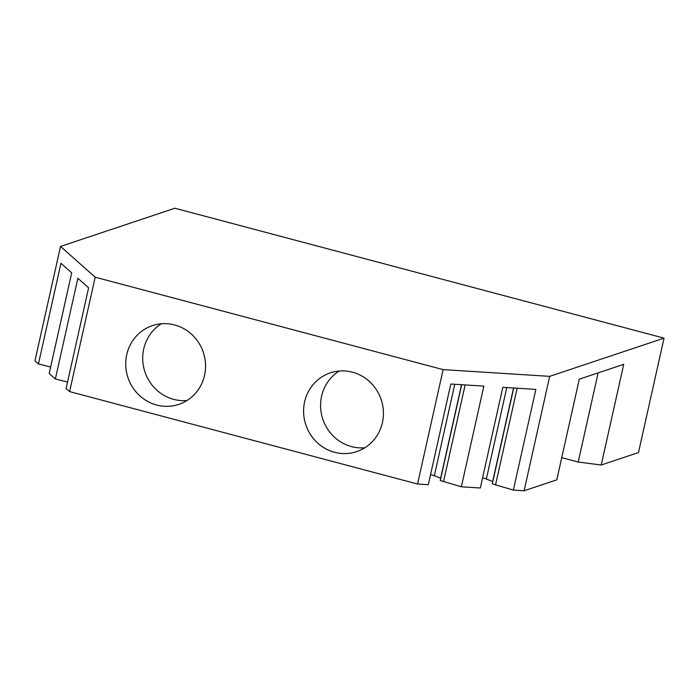 <?xml version="1.0" encoding="UTF-8"?>
<svg xmlns="http://www.w3.org/2000/svg" width="699" height="699" viewBox="0 0 699 699"><rect width="100%" height="100%" fill="white"/><g stroke="black" fill="none" stroke-linecap="round" stroke-linejoin="round"><path stroke-width="1.05" d="M513.354 490.086L524.101 490.768L556.78 479.855L579.288 379.173L623.726 364.328L601.219 465.01L638.475 452.568L664.05 338.15L174.899 208.232L60.525 246.432L95.178 277.197L443.122 369.614L417.556 484.023L428.304 484.704L450.803 384.022L483.848 386.119L461.349 486.792L480.309 487.998L502.817 387.316L535.862 389.404L513.354 490.086L492.297 483.822L492.655 481.48L486.338 479.025A7.121 1.101 12.6 0 0 482.572 477.88M601.219 465.01L578.204 462.03L561.743 457.653M461.698 384.712L440.283 480.528L461.349 486.792M440.283 480.528L440.641 478.186L434.332 475.739A7.121 1.101 -167.4 0 0 430.558 474.586M67.558 382.021L55.361 378.963L77.869 278.281L88.616 287.822L66.108 388.504L69.603 391.606L417.556 484.023M55.361 378.963L49.192 373.493L71.7 272.811L60.953 263.27L38.445 363.952L34.95 360.85L60.525 246.432M50.643 367.01L38.445 363.952M69.603 391.606L95.178 277.197M334.559 452.288A41.529 39.747 -108.5 0 0 356.673 451.633A41.529 39.747 -108.5 0 0 381.208 399.653A41.529 39.747 -108.5 0 0 330.356 372.847A41.529 39.747 -108.5 0 0 303.646 413.415A41.529 39.747 -108.5 0 0 334.559 452.288M156.69 405.044A41.529 39.747 -108.5 0 0 178.795 404.389A41.529 39.747 -108.5 0 0 203.339 352.401A41.529 39.747 -108.5 0 0 152.478 325.603A41.529 39.747 -108.5 0 0 125.776 366.171A41.529 39.747 -108.5 0 0 156.69 405.044M524.101 490.768L549.676 376.359L443.122 369.614M664.05 338.15L549.676 376.359M598.134 372.873L578.204 462.03M517.138 388.225L495.495 485.062M513.713 388.006L492.297 483.822M513.547 387.997L492.655 481.48M465.132 384.931L443.481 481.768M461.541 384.703L440.641 478.186M186.956 400.536A41.529 39.747 71.5 0 1 173.684 399.365A41.529 39.747 71.5 0 1 143.269 365.175A41.529 39.747 71.5 0 1 161.312 323.777M364.826 447.779A41.529 39.747 71.5 0 1 351.553 446.609A41.529 39.747 71.5 0 1 321.147 412.419A41.529 39.747 71.5 0 1 339.19 371.02M506.784 387.569L486.338 479.025M454.769 384.275L434.332 475.739"/></g></svg>
